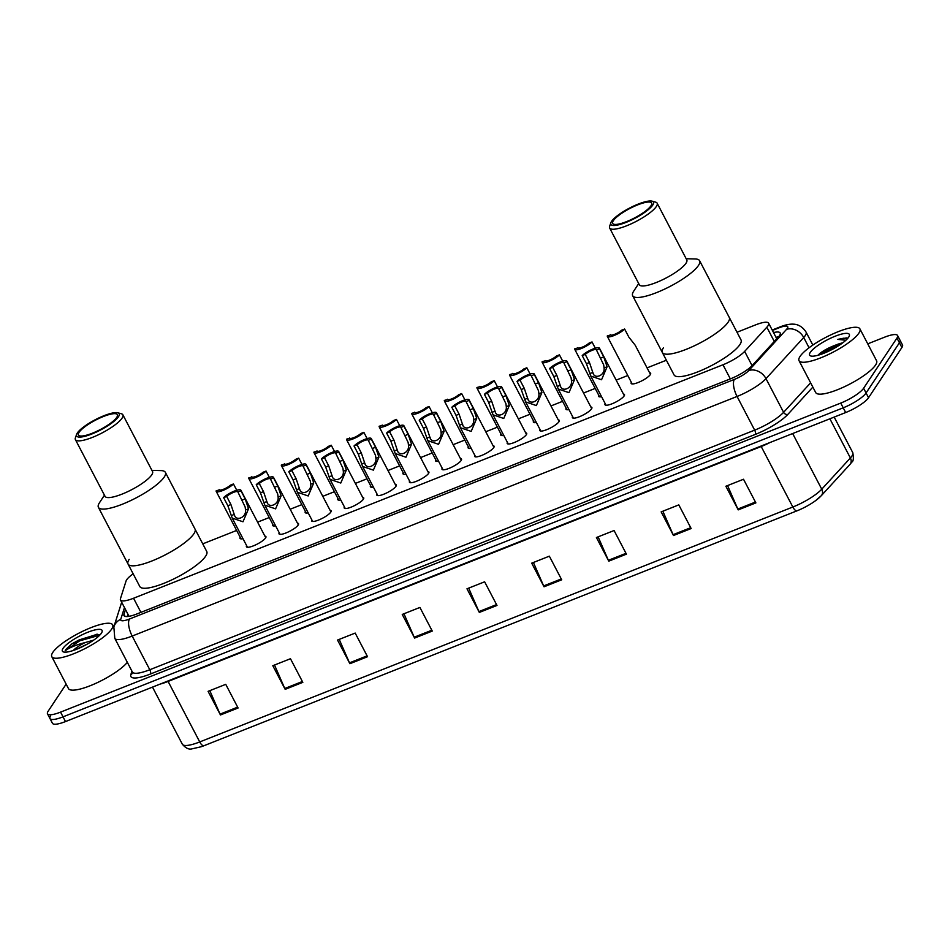 <?xml version="1.0" encoding="UTF-8"?>
<svg xmlns="http://www.w3.org/2000/svg" width="950" height="950" viewBox="0 0 950 950"><rect width="100%" height="100%" fill="white"/><g stroke="black" fill="none" stroke-linecap="round" stroke-linejoin="round"><path stroke-width="1.43" d="M623.438 394.06A10.984 2.636 152.4 0 1 624.471 394.559A10.984 2.636 152.4 0 1 624.15 395.924A10.984 2.636 152.4 0 1 613.938 402.978A10.984 2.636 152.4 0 1 604.996 404.736A10.984 2.636 152.4 0 1 605.186 403.608M590.841 406.968A10.984 2.636 152.4 0 1 591.874 407.467A10.984 2.636 152.4 0 1 591.553 408.832A10.984 2.636 152.4 0 1 581.341 415.898A10.984 2.636 152.4 0 1 572.399 417.656A10.984 2.636 152.4 0 1 572.589 416.516M558.244 419.888A10.984 2.636 152.4 0 1 559.277 420.387A10.984 2.636 152.4 0 1 558.956 421.741A10.984 2.636 152.4 0 1 548.744 428.806A10.984 2.636 152.4 0 1 539.802 430.564A10.984 2.636 152.4 0 1 539.992 429.436M525.647 432.796A10.984 2.636 152.4 0 1 526.68 433.295A10.984 2.636 152.4 0 1 526.359 434.661A10.984 2.636 152.4 0 1 516.147 441.714A10.984 2.636 152.4 0 1 507.205 443.472A10.984 2.636 152.4 0 1 507.395 442.344M493.05 445.704A10.984 2.636 152.4 0 1 494.083 446.203A10.984 2.636 152.4 0 1 493.762 447.569A10.984 2.636 152.4 0 1 483.55 454.622A10.984 2.636 152.4 0 1 474.608 456.392A10.984 2.636 152.4 0 1 474.798 455.252M460.453 458.624A10.984 2.636 152.4 0 1 461.498 459.111A10.984 2.636 152.4 0 1 461.166 460.477A10.984 2.636 152.4 0 1 450.953 467.543A10.984 2.636 152.4 0 1 442.011 469.3A10.984 2.636 152.4 0 1 442.201 468.172M427.856 471.532A10.984 2.636 152.4 0 1 428.901 472.031A10.984 2.636 152.4 0 1 428.569 473.385A10.984 2.636 152.4 0 1 418.368 480.451A10.984 2.636 152.4 0 1 409.414 482.208A10.984 2.636 152.4 0 1 409.604 481.08M395.259 484.441A10.984 2.636 152.4 0 1 396.304 484.939A10.984 2.636 152.4 0 1 395.972 486.305A10.984 2.636 152.4 0 1 385.771 493.359A10.984 2.636 152.4 0 1 376.817 495.116A10.984 2.636 152.4 0 1 377.008 493.988M362.662 497.349A10.984 2.636 152.4 0 1 363.707 497.848A10.984 2.636 152.4 0 1 363.375 499.213A10.984 2.636 152.4 0 1 353.174 506.267A10.984 2.636 152.4 0 1 344.221 508.036A10.984 2.636 152.4 0 1 344.411 506.896M330.077 510.269A10.984 2.636 152.4 0 1 331.111 510.756A10.984 2.636 152.4 0 1 330.778 512.121A10.984 2.636 152.4 0 1 320.577 519.187A10.984 2.636 152.4 0 1 311.624 520.944A10.984 2.636 152.4 0 1 311.814 519.816M297.481 523.177A10.984 2.636 152.4 0 1 298.514 523.676A10.984 2.636 152.4 0 1 298.181 525.041A10.984 2.636 152.4 0 1 287.981 532.095A10.984 2.636 152.4 0 1 279.027 533.852A10.984 2.636 152.4 0 1 279.217 532.724M264.884 536.085A10.984 2.636 152.4 0 1 265.917 536.584A10.984 2.636 152.4 0 1 265.584 537.949A10.984 2.636 152.4 0 1 255.384 545.003A10.984 2.636 152.4 0 1 246.43 546.773A10.984 2.636 152.4 0 1 246.62 545.633M536.358 422.501A10.984 2.636 152.4 0 1 533.366 422.168A10.984 2.636 152.4 0 1 533.556 421.04M503.761 435.409A10.984 2.636 152.4 0 1 500.769 435.088A10.984 2.636 152.4 0 1 500.959 433.948M471.164 448.317A10.984 2.636 152.4 0 1 468.172 447.996A10.984 2.636 152.4 0 1 468.362 446.868M438.567 461.237A10.984 2.636 152.4 0 1 435.575 460.904A10.984 2.636 152.4 0 1 435.765 459.776M568.955 409.593A10.984 2.636 152.4 0 1 565.962 409.26A10.984 2.636 152.4 0 1 566.153 408.132M649.598 372.756A10.984 2.636 152.4 0 1 650.631 373.255A10.984 2.636 152.4 0 1 650.311 374.621A10.984 2.636 152.4 0 1 640.098 381.674A10.984 2.636 152.4 0 1 631.156 383.444A10.984 2.636 152.4 0 1 631.346 382.304M601.552 396.673A10.984 2.636 152.4 0 1 598.559 396.352A10.984 2.636 152.4 0 1 598.749 395.212M405.983 474.145A10.984 2.636 152.4 0 1 402.978 473.824A10.984 2.636 152.4 0 1 403.168 472.684M373.386 487.053A10.984 2.636 152.4 0 1 370.381 486.733A10.984 2.636 152.4 0 1 370.571 485.593M340.789 499.973A10.984 2.636 152.4 0 1 337.784 499.641A10.984 2.636 152.4 0 1 337.974 498.512M308.192 512.881A10.984 2.636 152.4 0 1 305.188 512.549A10.984 2.636 152.4 0 1 305.378 511.421M275.595 525.789A10.984 2.636 152.4 0 1 272.591 525.469A10.984 2.636 152.4 0 1 272.781 524.329M242.998 538.697A10.984 2.636 152.4 0 1 239.994 538.377A10.984 2.636 152.4 0 1 240.184 537.249M133.154 573.812A20.603 4.952 -27.6 0 0 126.053 581.032L120.46 598.654A20.603 4.952 -27.6 0 0 120.484 599.949A20.603 4.952 -27.6 0 0 133.546 598.251L722.962 364.776A20.603 4.952 -27.6 0 0 744.646 351.405L766.84 327.216A20.603 4.952 -27.6 0 0 768.004 325.743A20.603 4.952 -27.6 0 0 768.621 323.19A20.603 4.952 -27.6 0 0 755.571 324.888L737.01 332.251M666.377 360.228L647.045 367.876M627.784 375.511L616.146 380.119M595.187 388.419L583.549 393.027M562.59 401.327L550.952 405.935M529.993 414.247L518.356 418.855M497.396 427.156L485.759 431.763M464.799 440.064L453.162 444.671M432.202 452.972L420.577 457.591M399.606 465.892L387.98 470.499M367.009 478.8L355.383 483.407M334.424 491.708L322.786 496.316M301.827 504.628L290.189 509.236M269.23 517.536L257.592 522.144M236.633 530.444L202.754 543.863M125.483 609.496L123.963 614.306A20.603 4.952 -27.6 0 0 123.987 615.6A20.603 4.952 -27.6 0 0 137.037 613.902L730.621 378.777A20.603 4.952 -27.6 0 0 752.305 365.418L778.383 336.977A20.603 4.952 -27.6 0 0 779.558 335.516A20.603 4.952 -27.6 0 0 780.164 332.963A20.603 4.952 -27.6 0 0 773.526 332.571M775.996 337.298A20.603 4.952 152.4 0 1 778.525 336.822M867.742 343.853L884.509 337.214A20.603 4.952 152.4 0 1 897.56 335.504A20.603 4.952 152.4 0 1 896.954 338.058L863.609 388.241A20.603 4.952 152.4 0 1 840.75 403.085L60.551 712.12A20.603 4.952 152.4 0 1 47.5 713.818A20.603 4.952 152.4 0 1 48.106 711.265L66.144 684.119M897.56 335.504L900.03 340.231A20.603 4.952 152.4 0 1 899.424 342.784L866.079 392.968A20.603 4.952 152.4 0 1 843.22 407.811L63.021 716.846A20.603 4.952 152.4 0 1 49.97 718.544A20.603 4.952 152.4 0 1 50.576 715.991M127.217 616.55L127.953 614.222M49.97 718.544L52.44 723.271A20.603 4.952 152.4 0 0 65.491 721.572L845.69 412.537A20.603 4.952 152.4 0 0 868.549 397.706L901.894 347.51A20.603 4.952 152.4 0 0 902.5 344.957L900.03 340.231A20.603 4.952 152.4 0 1 899.424 342.784L866.079 392.968A20.603 4.952 152.4 0 1 843.22 407.811L63.021 716.846A20.603 4.952 152.4 0 1 49.97 718.544L47.5 713.818M797.05 510.803L203.953 745.726A22.527 5.415 152.4 0 1 201.21 746.748L192.054 748.826C188.991 749.764 185.749 748.22 182.341 744.206A27.479 6.602 -27.6 0 0 199.737 741.938L792.834 507.015A6.864 2.672 68.4 0 0 797.05 510.803A22.527 5.415 152.4 0 0 815.432 500.769L821.322 495.674A6.864 5.557 42.5 0 0 821.75 489.191L850.381 457.971A27.479 6.602 -27.6 0 0 851.936 456.012A27.479 6.602 -27.6 0 0 852.756 452.616L834.183 417.098M820.764 496.185A22.527 5.415 152.4 0 1 815.432 500.769M349.897 663.706L337.535 640.062L355.181 633.08L367.543 656.711L349.897 663.706A5.498 2.138 68.4 0 1 349.481 662.851L367.104 655.868M285.166 689.344L272.816 665.701L290.462 658.718L302.824 682.349L285.166 689.344A5.498 2.138 68.4 0 1 284.762 688.489L302.385 681.506M220.447 714.97L208.086 691.339L225.744 684.344L238.094 707.988L220.447 714.97A5.498 2.138 68.4 0 1 220.044 714.127L237.654 707.144M544.053 586.791L531.703 563.16L549.349 556.166L561.711 579.797L544.053 586.791A5.498 2.138 68.4 0 1 543.649 585.936L561.272 578.966M608.784 561.153L596.422 537.522L614.08 530.528L626.43 554.159L608.784 561.153A5.498 2.138 68.4 0 1 608.368 560.298L625.991 553.327M673.502 535.515L661.153 511.884L678.799 504.889L691.149 528.533L673.502 535.515A5.498 2.138 68.4 0 1 673.099 534.672L690.709 527.689M738.221 509.877L725.871 486.246L743.518 479.251L755.879 502.894L738.221 509.877A5.498 2.138 68.4 0 1 737.818 509.034L755.44 502.051M414.616 638.068L402.254 614.436L419.912 607.442L432.262 631.073L414.616 638.068A5.498 2.138 68.4 0 1 414.2 637.212L431.822 630.23M479.334 612.429L466.984 588.798L484.631 581.804L496.992 605.435L479.334 612.429A5.498 2.138 68.4 0 1 478.931 611.574L496.553 604.592M468.683 588.121L478.931 611.574M403.964 613.759L414.2 637.212M727.569 485.569L737.818 509.034M662.851 511.207L673.099 534.672M598.12 536.845L608.368 560.298M533.401 562.483L543.649 585.936M209.796 690.662L220.044 714.127M274.514 665.036L284.762 688.489M339.233 639.398L349.481 662.851M800.054 356.416A34.343 8.253 152.4 0 1 831.951 334.353A34.343 8.253 152.4 0 1 859.904 328.854A34.343 8.253 152.4 0 1 858.895 333.106A34.343 8.253 152.4 0 1 826.987 355.169A34.343 8.253 152.4 0 1 799.033 360.679A34.343 8.253 152.4 0 1 800.054 356.416M859.904 328.854L876.589 360.762A34.343 8.253 152.4 0 1 875.568 365.014A34.343 8.253 152.4 0 1 843.671 387.077A34.343 8.253 152.4 0 1 815.717 392.576L799.033 360.679M848.659 337.167A22.396 5.379 152.4 0 1 830.347 350.36A22.396 5.379 152.4 0 1 810.861 356.001A22.396 5.379 152.4 0 1 810.291 352.367A22.396 5.379 152.4 0 1 833.566 336.882A22.396 5.379 152.4 0 1 849.324 335.884A22.396 5.379 152.4 0 1 848.659 337.167M841.807 343.532L836.487 344.767A15.533 3.729 152.4 0 1 842.638 342.914M847.685 338.426L846.984 337.856L837.817 339.376L845.856 340.266M836.487 344.767C827.771 347.997 821.56 351.536 817.843 355.371M840.216 344.636L829.243 348.947L819.197 354.908M837.579 346.334L821.988 353.982M847.483 338.639L843.541 338.236L837.817 339.376M686.173 258.733L695.21 258.97A37.774 9.072 152.4 0 1 699.616 260.728L741.012 339.898A37.774 9.072 152.4 0 1 739.896 344.589A37.774 9.072 152.4 0 1 704.805 368.861A37.774 9.072 152.4 0 1 674.049 374.906L662.316 352.45A37.774 9.072 -27.6 0 0 686.244 349.327A37.774 9.072 -27.6 0 0 729.268 317.454A37.774 9.072 152.4 0 1 728.151 322.133A37.774 9.072 152.4 0 1 693.061 346.406A37.774 9.072 152.4 0 1 662.316 352.45A37.774 9.072 152.4 0 1 663.432 347.771M699.616 260.728A37.774 9.072 152.4 0 1 656.592 292.6A37.774 9.072 152.4 0 1 632.664 295.735A37.774 9.072 152.4 0 1 633.733 291.116L638.697 283.551M652.139 201.174L655.654 202.16A26.79 6.436 152.4 0 1 657.139 203.181L686.791 259.908A26.79 6.436 152.4 0 1 656.272 282.518A26.79 6.436 152.4 0 1 639.314 284.727L609.651 228.012A26.79 6.436 152.4 0 1 609.663 226.207L610.85 222.763A24.035 5.771 152.4 0 1 638.234 204.084A24.035 5.771 152.4 0 1 652.139 201.174A24.035 5.771 152.4 0 1 647.995 209.914A24.035 5.771 152.4 0 1 626.086 222.383A24.035 5.771 152.4 0 1 610.85 222.763M657.139 203.181A26.79 6.436 152.4 0 1 626.62 225.791A26.79 6.436 152.4 0 1 609.651 228.012M637.711 204.868A21.981 5.284 152.4 0 1 651.641 203.051A21.981 5.284 152.4 0 1 626.608 221.599A21.981 5.284 152.4 0 1 612.679 223.416A21.981 5.284 152.4 0 1 637.711 204.868M52.808 652.401A34.343 8.253 152.4 0 1 84.704 630.337A34.343 8.253 152.4 0 1 112.658 624.839A34.343 8.253 152.4 0 1 111.649 629.102A34.343 8.253 152.4 0 1 79.741 651.154A34.343 8.253 152.4 0 1 51.787 656.664A34.343 8.253 152.4 0 1 52.808 652.401M87.816 643.827L75.739 649.586M73.198 650.501A15.533 3.729 152.4 0 1 85.132 642.568L93.658 640.146M101.413 633.151A22.396 5.379 152.4 0 1 83.101 646.344A22.396 5.379 152.4 0 1 63.614 651.985A22.396 5.379 152.4 0 1 63.044 648.351A22.396 5.379 152.4 0 1 86.319 632.866A22.396 5.379 152.4 0 1 102.066 631.881A22.396 5.379 152.4 0 1 101.413 633.151M99.881 635.016L96.876 634.232L71.844 643.851L65.847 649.467L65.194 650.762L66.595 649.764C70.751 647.081 76.926 644.682 85.132 642.568M127.336 662.34A34.343 8.253 152.4 0 1 94.929 683.739A34.343 8.253 152.4 0 1 68.471 688.572L51.787 656.664M97.506 634.244L79.218 639.884L71.844 643.851M99.726 635.182L79.717 640.822L65.194 650.762M151.917 470.345L160.966 470.594A37.774 9.072 152.4 0 1 165.359 472.34L206.756 551.523A37.774 9.072 152.4 0 1 205.639 556.201A37.774 9.072 152.4 0 1 170.549 580.474A37.774 9.072 152.4 0 1 139.804 586.518L128.06 564.074A37.774 9.072 -27.6 0 0 151.988 560.951A37.774 9.072 -27.6 0 0 195.011 529.067A37.774 9.072 152.4 0 1 193.895 533.746A37.774 9.072 152.4 0 1 158.804 558.018A37.774 9.072 152.4 0 1 128.06 564.074A37.774 9.072 152.4 0 1 129.176 559.384M165.359 472.34A37.774 9.072 152.4 0 1 122.336 504.224A37.774 9.072 152.4 0 1 98.408 507.348A37.774 9.072 152.4 0 1 99.477 502.728L104.441 495.176M117.883 412.799L121.41 413.784A26.79 6.436 152.4 0 1 122.883 414.806L152.534 471.532A26.79 6.436 152.4 0 1 122.028 494.131A26.79 6.436 152.4 0 1 105.058 496.351L75.406 439.624A26.79 6.436 152.4 0 1 75.406 437.831L76.606 434.376A24.035 5.771 152.4 0 1 103.989 415.708A24.035 5.771 152.4 0 1 117.883 412.799A24.035 5.771 152.4 0 1 113.739 421.539A24.035 5.771 152.4 0 1 91.829 433.996A24.035 5.771 152.4 0 1 76.606 434.376M122.883 414.806A26.79 6.436 152.4 0 1 92.376 437.404A26.79 6.436 152.4 0 1 75.406 439.624M103.467 416.492A21.981 5.284 152.4 0 1 117.384 414.663A21.981 5.284 152.4 0 1 92.352 433.212A21.981 5.284 152.4 0 1 78.423 435.029A21.981 5.284 152.4 0 1 103.467 416.492M650.453 374.383L635.206 345.218L628.852 337.131L624.625 329.032A10.307 2.47 -27.6 0 1 614.828 335.196A10.307 2.47 -27.6 0 1 607.359 336.442L632.189 383.931M610.529 334.994L607.323 335.872A10.307 2.47 -27.6 0 0 607.359 336.442M610.363 334.673A6.864 1.651 -27.6 0 0 610.411 334.851A6.864 1.651 -27.6 0 0 615.078 334.151A6.864 1.651 -27.6 0 0 621.585 330.232L624.625 329.032M595.306 348.223L592.028 341.941A10.307 2.47 -27.6 0 1 582.231 348.116A10.307 2.47 -27.6 0 1 574.762 349.351L599.592 396.851M577.933 347.902L574.726 348.793A10.307 2.47 -27.6 0 0 574.762 349.351M577.766 347.593A6.864 1.651 -27.6 0 0 577.814 347.759A6.864 1.651 -27.6 0 0 582.481 347.071A6.864 1.651 -27.6 0 0 588.988 343.14L592.028 341.941M562.709 361.142L559.431 354.849A10.307 2.47 -27.6 0 1 549.634 361.024A10.307 2.47 -27.6 0 1 542.165 362.259L566.996 409.759M545.336 360.81L542.129 361.701A10.307 2.47 -27.6 0 0 542.165 362.259M545.169 360.501A6.864 1.651 -27.6 0 0 545.217 360.679A6.864 1.651 -27.6 0 0 549.884 359.979A6.864 1.651 -27.6 0 0 556.391 356.048L559.431 354.849M530.124 374.051L526.834 367.757A10.307 2.47 -27.6 0 1 517.038 373.932A10.307 2.47 -27.6 0 1 509.568 375.179L534.399 422.667M512.739 373.718L509.532 374.609A10.307 2.47 -27.6 0 0 509.568 375.179M512.572 373.409A6.864 1.651 -27.6 0 0 512.62 373.588A6.864 1.651 -27.6 0 0 517.287 372.887A6.864 1.651 -27.6 0 0 523.794 368.968L526.834 367.757M497.527 386.959L494.238 380.677A10.307 2.47 -27.6 0 1 484.441 386.852A10.307 2.47 -27.6 0 1 476.983 388.087L501.802 435.575M480.142 386.638L476.936 387.529A10.307 2.47 -27.6 0 0 476.983 388.087M479.976 386.317A6.864 1.651 -27.6 0 0 480.023 386.496A6.864 1.651 -27.6 0 0 484.69 385.795A6.864 1.651 -27.6 0 0 491.197 381.876L494.238 380.677M464.93 399.867L461.641 393.585A10.307 2.47 -27.6 0 1 451.844 399.76A10.307 2.47 -27.6 0 1 444.386 400.995L469.205 448.495M447.545 399.546L444.339 400.437A10.307 2.47 -27.6 0 0 444.386 400.995M447.379 399.238A6.864 1.651 -27.6 0 0 447.426 399.404A6.864 1.651 -27.6 0 0 452.093 398.715A6.864 1.651 -27.6 0 0 458.601 394.784L461.641 393.585M432.333 412.787L429.044 406.493A10.307 2.47 -27.6 0 1 419.247 412.668A10.307 2.47 -27.6 0 1 411.789 413.915L436.608 461.403M414.948 412.454L411.742 413.345A10.307 2.47 -27.6 0 0 411.789 413.915M414.782 412.146A6.864 1.651 -27.6 0 0 414.829 412.324A6.864 1.651 -27.6 0 0 419.496 411.623A6.864 1.651 -27.6 0 0 426.004 407.692L429.044 406.493M399.736 425.695L396.447 419.413A10.307 2.47 -27.6 0 1 386.65 425.576A10.307 2.47 -27.6 0 1 379.192 426.823L404.011 474.311M382.351 425.374L379.145 426.253A10.307 2.47 -27.6 0 0 379.192 426.823M382.185 425.054A6.864 1.651 -27.6 0 0 382.233 425.232A6.864 1.651 -27.6 0 0 386.899 424.531A6.864 1.651 -27.6 0 0 393.407 420.613L396.447 419.413M367.139 438.603L363.85 432.321A10.307 2.47 -27.6 0 1 354.053 438.496A10.307 2.47 -27.6 0 1 346.596 439.731L371.414 487.231M349.754 438.282L346.548 439.173A10.307 2.47 -27.6 0 0 346.596 439.731M349.588 437.962A6.864 1.651 -27.6 0 0 349.636 438.14A6.864 1.651 -27.6 0 0 354.303 437.451A6.864 1.651 -27.6 0 0 360.81 433.521L363.85 432.321M334.543 451.523L331.253 445.229A10.307 2.47 -27.6 0 1 321.468 451.404A10.307 2.47 -27.6 0 1 313.999 452.639L338.817 500.139M317.157 451.191L313.951 452.081A10.307 2.47 -27.6 0 0 313.999 452.639M316.991 450.882A6.864 1.651 -27.6 0 0 317.039 451.048A6.864 1.651 -27.6 0 0 321.706 450.359A6.864 1.651 -27.6 0 0 328.213 446.429L331.253 445.229M301.946 464.431L298.656 458.137A10.307 2.47 -27.6 0 1 288.871 464.312A10.307 2.47 -27.6 0 1 281.402 465.559L306.233 513.048M284.561 464.099L281.366 464.989A10.307 2.47 -27.6 0 0 281.402 465.559M284.394 463.79A6.864 1.651 -27.6 0 0 284.442 463.968A6.864 1.651 -27.6 0 0 289.109 463.267A6.864 1.651 -27.6 0 0 295.616 459.349L298.656 458.137M269.349 477.339L266.059 471.058A10.307 2.47 -27.6 0 1 256.274 477.233A10.307 2.47 -27.6 0 1 248.805 478.468L273.636 525.956M251.964 477.019L248.769 477.909A10.307 2.47 -27.6 0 0 248.805 478.468M251.797 476.698A6.864 1.651 -27.6 0 0 251.845 476.876A6.864 1.651 -27.6 0 0 256.512 476.176A6.864 1.651 -27.6 0 0 263.019 472.257L266.059 471.058M236.752 490.247L233.463 483.966A10.307 2.47 -27.6 0 1 223.678 490.141A10.307 2.47 -27.6 0 1 216.208 491.376L241.039 538.876M219.367 489.927L216.172 490.817A10.307 2.47 -27.6 0 0 216.208 491.376M219.201 489.618A6.864 1.651 -27.6 0 0 219.248 489.784A6.864 1.651 -27.6 0 0 223.915 489.096A6.864 1.651 -27.6 0 0 230.422 485.165L233.463 483.966M585.236 354.409L589.475 362.52L592.8 372.412C594.213 379.893 605.079 375.594 604.081 367.947L603.713 364.966L596.469 349.968A6.864 1.651 -27.6 0 0 596.422 349.79A6.864 1.651 -27.6 0 0 591.755 350.491A6.864 1.651 -27.6 0 0 585.236 354.409L582.207 355.609L586.447 363.719L590.781 376.069L606.029 405.234M589.772 373.611L592.8 372.412L593.204 373.291M582.207 355.609A10.307 2.47 -27.6 0 1 591.992 349.434A10.307 2.47 -27.6 0 1 599.462 348.199A10.307 2.47 -27.6 0 1 599.497 348.757L603.737 356.867L607.109 366.747L601.552 379.751L590.781 376.069M599.497 348.757L596.469 349.968M552.639 367.317L556.878 375.428L560.203 385.32C561.616 392.813 572.482 388.503 571.484 380.855L571.116 377.886L563.872 362.876A6.864 1.651 -27.6 0 0 563.825 362.698A6.864 1.651 -27.6 0 0 559.158 363.399A6.864 1.651 -27.6 0 0 552.639 367.317L549.611 368.529L553.85 376.628L558.184 388.978L573.432 418.142M557.187 386.519L560.203 385.32L560.607 386.199M549.611 368.529A10.307 2.47 -27.6 0 1 559.396 362.354A10.307 2.47 -27.6 0 1 566.865 361.107A10.307 2.47 -27.6 0 1 566.901 361.677L571.14 369.776L574.513 379.656L568.955 392.659L558.184 388.978M566.901 361.677L563.872 362.876M520.054 380.238L524.281 388.336L527.606 398.24C529.019 405.721 539.885 401.423 538.888 393.763L538.519 390.794L531.276 375.784A6.864 1.651 -27.6 0 0 531.228 375.606A6.864 1.651 -27.6 0 0 526.561 376.307A6.864 1.651 -27.6 0 0 520.054 380.238L517.014 381.437L521.253 389.536L525.587 401.886L540.835 431.062M524.59 399.428L527.606 398.24L528.01 399.119M517.014 381.437A10.307 2.47 -27.6 0 1 526.799 375.262A10.307 2.47 -27.6 0 1 534.268 374.015A10.307 2.47 -27.6 0 1 534.304 374.585L538.543 382.684L541.916 392.564L536.358 405.579L525.587 401.886M534.304 374.585L531.276 375.784M487.457 393.146L491.684 401.244L495.009 411.148C496.423 418.629 507.288 414.331 506.291 406.683L505.923 403.702L498.679 388.692A6.864 1.651 -27.6 0 0 498.631 388.526A6.864 1.651 -27.6 0 0 493.964 389.215A6.864 1.651 -27.6 0 0 487.457 393.146L484.417 394.345L488.656 402.456L492.991 414.794L508.238 443.971M491.993 412.348L495.009 411.148L495.413 412.027M484.417 394.345A10.307 2.47 -27.6 0 1 494.202 388.17A10.307 2.47 -27.6 0 1 501.671 386.935A10.307 2.47 -27.6 0 1 501.707 387.493L505.946 395.604L509.319 405.484L503.761 418.487L492.991 414.794M501.707 387.493L498.679 388.692M454.86 406.054L459.088 414.164L462.412 424.056C463.826 431.549 474.691 427.239 473.694 419.591L473.326 416.611L466.082 401.613A6.864 1.651 -27.6 0 0 466.034 401.434A6.864 1.651 -27.6 0 0 461.367 402.135A6.864 1.651 -27.6 0 0 454.86 406.054L451.82 407.253L456.059 415.364L460.394 427.714L475.641 456.879M459.396 425.256L462.412 424.056L462.816 424.935M451.82 407.253A10.307 2.47 -27.6 0 1 461.605 401.09A10.307 2.47 -27.6 0 1 469.074 399.843A10.307 2.47 -27.6 0 1 469.11 400.413L473.349 408.512L476.722 418.392L471.164 431.395L460.394 427.714M469.11 400.413L466.082 401.613M422.263 418.962L426.491 427.072L429.816 436.964C431.229 444.457 442.094 440.147 441.097 432.499L440.729 429.531L433.485 414.521A6.864 1.651 -27.6 0 0 433.438 414.343A6.864 1.651 -27.6 0 0 428.771 415.043A6.864 1.651 -27.6 0 0 422.263 418.962L419.223 420.173L423.463 428.272L427.797 440.622L443.044 469.799M426.799 438.164L429.816 436.964L430.219 437.843M419.223 420.173A10.307 2.47 -27.6 0 1 429.008 413.998A10.307 2.47 -27.6 0 1 436.478 412.751A10.307 2.47 -27.6 0 1 436.513 413.321L440.753 421.42L444.125 431.3L438.567 444.315L427.797 440.622M436.513 413.321L433.485 414.521M389.666 431.882L393.894 439.981L397.219 449.884C398.632 457.366 409.497 453.067 408.5 445.419L408.132 442.439L400.888 427.429A6.864 1.651 -27.6 0 0 400.841 427.262A6.864 1.651 -27.6 0 0 396.174 427.951A6.864 1.651 -27.6 0 0 389.666 431.882L386.626 433.081L390.866 441.18L395.2 453.53L410.447 482.707M394.202 451.084L397.219 449.884L397.622 450.763M386.626 433.081A10.307 2.47 -27.6 0 1 396.411 426.906A10.307 2.47 -27.6 0 1 403.881 425.671A10.307 2.47 -27.6 0 1 403.928 426.229L408.156 434.34L411.528 444.22L405.971 457.223L395.2 453.53M403.928 426.229L400.888 427.429M357.069 444.79L361.297 452.901L364.634 462.793C366.035 470.274 376.901 465.975 375.903 458.327L375.535 455.347L368.291 440.349A6.864 1.651 -27.6 0 0 368.244 440.171A6.864 1.651 -27.6 0 0 363.577 440.871A6.864 1.651 -27.6 0 0 357.069 444.79L354.029 445.989L358.269 454.1L362.603 466.45L377.851 495.615M361.606 463.992L364.634 462.793L365.026 463.671M354.029 445.989A10.307 2.47 -27.6 0 1 363.814 439.814A10.307 2.47 -27.6 0 1 371.284 438.579A10.307 2.47 -27.6 0 1 371.331 439.137L375.559 447.248L378.931 457.128L373.374 470.131L362.603 466.45M371.331 439.137L368.291 440.349M324.473 457.698L328.7 465.809L332.037 475.701C333.438 483.194 344.304 478.883 343.306 471.236L342.938 468.267L335.694 453.257A6.864 1.651 -27.6 0 0 335.647 453.079A6.864 1.651 -27.6 0 0 330.98 453.779A6.864 1.651 -27.6 0 0 324.473 457.698L321.433 458.909L325.672 467.008L330.006 479.358L345.254 508.523M329.009 476.9L332.037 475.701L332.429 476.579M321.433 458.909A10.307 2.47 -27.6 0 1 331.229 452.734A10.307 2.47 -27.6 0 1 338.687 451.488A10.307 2.47 -27.6 0 1 338.734 452.058L342.962 460.156L346.334 470.036L340.777 483.039L330.006 479.358M338.734 452.058L335.694 453.257M291.876 470.618L296.115 478.717L299.44 488.621C300.841 496.102 311.707 491.803 310.709 484.144L310.341 481.175L303.098 466.165A6.864 1.651 -27.6 0 0 303.05 465.987A6.864 1.651 -27.6 0 0 298.383 466.688A6.864 1.651 -27.6 0 0 291.876 470.618L288.836 471.817L293.075 479.916L297.409 492.266L312.657 521.443M296.412 489.808L299.44 488.621L299.832 489.499M288.836 471.817A10.307 2.47 -27.6 0 1 298.632 465.642A10.307 2.47 -27.6 0 1 306.09 464.396A10.307 2.47 -27.6 0 1 306.137 464.966L310.365 473.064L313.738 482.944L308.18 495.959L297.409 492.266M306.137 464.966L303.098 466.165M259.279 483.526L263.518 491.625L266.843 501.529C268.244 509.01 279.11 504.711 278.113 497.064L277.744 494.083L270.501 479.073A6.864 1.651 -27.6 0 0 270.453 478.907A6.864 1.651 -27.6 0 0 265.786 479.596A6.864 1.651 -27.6 0 0 259.279 483.526L256.239 484.726L260.478 492.836L264.812 505.174L280.06 534.351M263.815 502.728L266.843 501.529L267.235 502.407M256.239 484.726A10.307 2.47 -27.6 0 1 266.036 478.551A10.307 2.47 -27.6 0 1 273.493 477.316A10.307 2.47 -27.6 0 1 273.541 477.874L277.768 485.984L281.141 495.864L275.583 508.867L264.812 505.174M273.541 477.874L270.501 479.073M226.682 496.434L230.921 504.545L234.246 514.437C235.648 521.93 246.513 517.619 245.516 509.972L245.148 506.991L237.904 491.993A6.864 1.651 -27.6 0 0 237.856 491.815A6.864 1.651 -27.6 0 0 233.189 492.516A6.864 1.651 -27.6 0 0 226.682 496.434L223.642 497.634L227.881 505.744L232.216 518.094L247.475 547.259M231.218 515.636L234.246 514.437L234.638 515.316M223.642 497.634A10.307 2.47 -27.6 0 1 233.439 491.471A10.307 2.47 -27.6 0 1 240.896 490.224A10.307 2.47 -27.6 0 1 240.944 490.794L245.171 498.892L248.544 508.772L242.986 521.776L232.216 518.094M240.944 490.794L237.904 491.993M774.286 341.454L766.84 327.216M752.091 365.655L744.646 351.405M730.336 378.896L722.962 364.776M140.921 612.358L133.546 598.251M124.474 607.572L120.757 619.281A13.739 3.301 -27.6 0 0 129.473 619.008L734.362 379.418A13.739 3.301 -27.6 0 0 748.814 370.512L786.541 329.365A13.739 3.301 -27.6 0 0 787.324 328.391A13.739 3.301 -27.6 0 0 779.036 327.821L772.409 330.446M779.036 327.821A13.739 5.344 68.4 0 1 780.152 326.871C785.424 324.793 789.866 323.902 793.488 324.176C794.639 324.164 801.23 324.413 806.087 332.144A27.479 6.602 152.4 0 1 805.268 335.552A27.479 6.602 152.4 0 1 803.712 337.499L809.068 347.759M812.856 387.113L787.883 414.354A30.911 7.422 152.4 0 1 755.345 434.399L150.468 674.001A30.911 7.422 152.4 0 1 130.851 674.607L131.943 671.151M863.609 388.241L868.549 397.706M840.75 403.085L845.69 412.537M896.954 338.058L901.894 347.51M60.551 712.12L65.491 721.572M786.541 329.365A13.739 11.103 42.5 0 1 803.712 337.499L765.985 378.646L783.596 412.324L810.623 382.838M748.814 370.512A13.739 11.103 42.5 0 1 765.985 378.646A27.479 6.602 152.4 0 1 737.069 396.459L754.668 430.136A27.479 6.602 -27.6 0 0 783.596 412.324A3.432 2.779 -137.5 0 0 787.883 414.354M734.362 379.418A13.739 5.344 68.4 0 0 737.069 396.459L132.181 636.061L149.791 669.738L754.668 430.136A3.432 1.33 -111.6 0 1 755.345 434.399M129.473 619.008A13.739 5.344 68.4 0 0 132.181 636.061A27.479 6.602 152.4 0 1 114.784 638.329L132.382 672.006A27.479 6.602 -27.6 0 0 149.791 669.738A3.432 1.33 -111.6 0 1 150.468 674.001M130.851 674.607A3.432 3.242 -162.4 0 0 132.561 672.742L132.382 672.006M121.683 602.229L113.846 626.941A13.739 12.956 17.6 0 1 120.757 619.281M125.032 616.372L123.963 614.306M852.756 452.616C853.801 458.078 853.468 461.261 851.782 462.151L849.941 464.455A6.864 5.557 42.5 0 0 850.381 457.971L829.896 418.796M203.953 745.726A6.864 2.672 -111.6 0 1 199.737 741.938L168.102 681.435A27.479 6.602 152.4 0 1 160.17 684.071M770.046 442.498A27.479 6.602 152.4 0 1 761.199 446.512L792.834 507.015A27.479 6.602 -27.6 0 0 821.75 489.191L792.656 433.544M760.974 446.084A6.864 2.672 68.4 0 1 761.199 446.512L168.102 681.435A6.864 2.672 68.4 0 0 167.877 681.019M607.109 366.747L604.081 367.947M589.475 362.52L586.447 363.719M603.737 356.867L600.709 358.067M574.513 379.656L571.484 380.855M556.878 375.428L553.85 376.628M571.14 369.776L568.112 370.975M541.916 392.564L538.888 393.763M524.281 388.336L521.253 389.536M538.543 382.684L535.515 383.895M509.319 405.484L506.291 406.683M491.684 401.244L488.656 402.456M505.946 395.604L502.918 396.803M476.722 418.392L473.694 419.591M459.088 414.164L456.059 415.364M473.349 408.512L470.321 409.711M444.125 431.3L441.097 432.499M426.491 427.072L423.463 428.272M440.753 421.42L437.724 422.631M411.528 444.22L408.5 445.419M393.894 439.981L390.866 441.18M408.156 434.34L405.128 435.539M378.931 457.128L375.903 458.327M361.297 452.901L358.269 454.1M375.559 447.248L372.531 448.447M346.334 470.036L343.306 471.236M328.7 465.809L325.672 467.008M342.962 460.156L339.934 461.356M313.738 482.944L310.709 484.144M296.115 478.717L293.075 479.916M310.365 473.064L307.337 474.276M281.141 495.864L278.113 497.064M263.518 491.625L260.478 492.836M277.768 485.984L274.74 487.184M248.544 508.772L245.516 509.972M230.921 504.545L227.881 505.744M245.171 498.892L242.143 500.092M777.955 337.452L776.293 337.879M776.756 338.758L768.621 323.19M129.046 616.324L120.484 599.949M806.087 332.144L812.844 345.064M113.846 626.941L114.784 638.329M780.152 326.871L772.196 330.018M849.941 464.455L821.322 495.674M182.341 744.206L152.487 687.111M662.316 352.45L632.664 295.735M112.658 624.839L113.81 627.047M128.06 564.074L98.408 507.348M599.462 348.199L624.293 395.687M566.865 361.107L591.696 408.607M534.268 374.015L559.099 421.515M501.671 386.935L526.502 434.423M469.074 399.843L493.905 447.331M436.478 412.751L461.308 460.251M403.881 425.671L428.711 473.159M371.284 438.579L396.114 486.067M338.687 451.488L363.517 498.988M306.09 464.396L330.921 511.896M273.493 477.316L298.324 524.804M240.896 490.224L265.727 537.712"/></g></svg>
